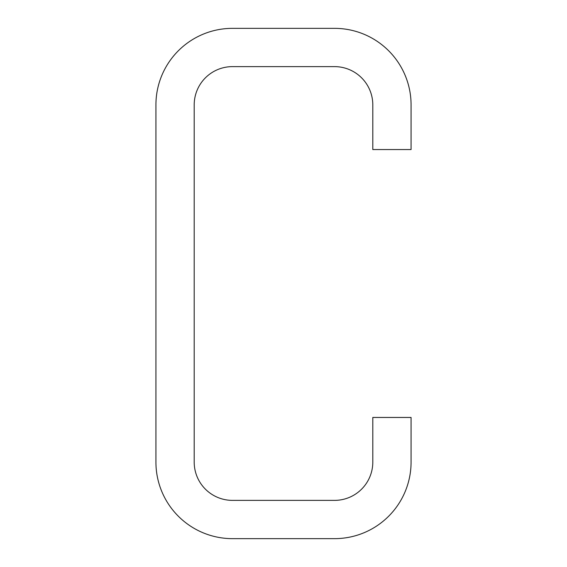 <?xml version="1.0" encoding="UTF-8"?>
<svg xmlns="http://www.w3.org/2000/svg" width="567" height="567" viewBox="0 0 567 567"><rect width="100%" height="100%" fill="white"/><g stroke="black" fill="none" stroke-linecap="round" stroke-linejoin="round"><path stroke-width="0.85" d="M232.47 66.623A38.273 38.273 0 0 0 194.197 104.895L194.197 462.105A38.273 38.273 0 0 0 232.47 500.377L334.53 500.377A38.273 38.273 0 0 0 372.803 462.105L372.803 417.454L411.075 417.454L411.075 462.105A76.545 76.545 0 0 1 334.53 538.65L232.47 538.65A76.545 76.545 0 0 1 155.925 462.105L155.925 104.895A76.545 76.545 0 0 1 232.47 28.35L334.53 28.35A76.545 76.545 0 0 1 411.075 104.895L411.075 149.546L372.803 149.546L372.803 104.895A38.273 38.273 0 0 0 334.53 66.623L232.47 66.623"/></g></svg>
